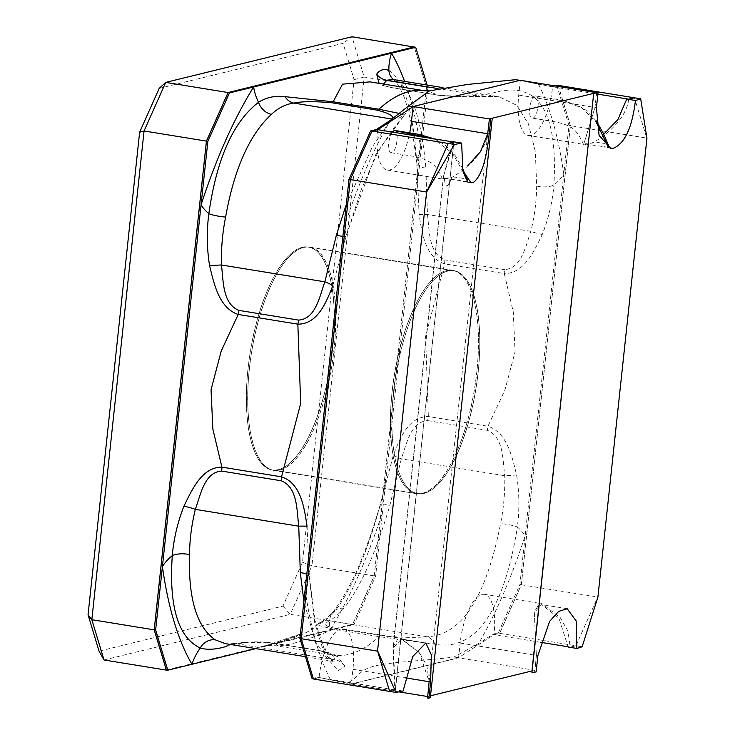 <?xml version="1.0" encoding="UTF-8"?>
<svg xmlns="http://www.w3.org/2000/svg" width="735" height="735" viewBox="0 0 735 735"><rect width="100%" height="100%" fill="white"/><g stroke="black" fill="none" stroke-linecap="round" stroke-linejoin="round"><path stroke-width="0.55" stroke-dasharray="3.67 2.76" d="M596.682 92.536L594.946 107.466L596.425 107.714L594.937 107.475L584.61 141.331L585.648 144.712L584.279 144.032L592.566 143.022L592.897 141.974L595.708 142.002L603.848 143.362L607.395 144.878L608.929 146.329M532.756 118.133C538.13 117.481 540.675 93.896 535.126 95.908C529.742 96.561 527.216 120.154 532.756 118.133L554.613 121.734C562.119 123.149 567.999 125.281 572.271 128.138C576.185 130.894 579.933 136.297 583.507 144.354L584.279 144.032M596.168 120.779L585.703 110.02L576.81 104.903L559.932 99.795L535.126 95.908L565.647 101.338L582.193 108.174L596.278 122.24M398.921 691.865L351.358 684.12L352.938 669.309A45.129 16.234 99.2 0 0 343.254 628.912A45.129 16.234 99.2 0 0 340.755 629.031A45.129 16.234 99.2 0 0 319.091 677.486A45.129 16.234 99.2 0 0 319.082 677.596L395.283 690L453.844 142.066L443.471 176.345L444.556 179.294L443.187 178.614L451.474 177.594C450.068 182.032 448.433 184.797 446.549 185.891L445.235 184.972L444.556 179.294M403.065 691.047L394.474 689.65L393.207 647.857L401.439 639.046L419.419 652.79L429.148 681.712L426.888 665.717L419.216 652.294L401.062 638.329L398.195 638.384L393.262 646.616L395.283 690L389.669 691.387L313.432 678.975L319.082 677.596M467.864 181.003L467.442 181.692C467.837 179.248 462.637 177.659 451.86 176.915C450.436 181.793 448.708 184.88 446.669 186.166L445.346 185.238L443.756 175.095L453.036 141.69M392.095 132.015L389.89 136.581L388.503 143.904L389.026 150.225L389.963 152.081L391.663 152.705C397.038 152.062 399.574 128.478 394.034 130.481M467.442 181.692L444.703 178.339M607.974 147.248L585.657 144.088M312.09 678.616L317.649 677.247L330.474 679.82A346.02 124.435 99.2 0 1 305.126 589.782A60.178 36.658 -8 0 0 309.38 577.967L314.773 623.105L324.842 655.445L338.137 670.743L344.871 666.305L337.659 656.649L320.993 650.907L275.248 643.465L278.197 646.138L288.249 644.448C299.908 642.16 314.966 637.08 333.433 629.206A15.04 5.411 -80.8 0 1 335.022 628.278C319.532 625.163 327.038 622.784 329.069 620.809C333.038 618.989 337.99 614.827 343.943 608.332C360.573 587.146 375.861 552.895 389.789 505.588L401.338 458.879C406.51 444.537 410.323 421.807 427.696 420.613A15.04 5.411 -80.8 0 1 428.34 416.543L425.602 336.29L444.647 263.874A15.04 5.411 -80.8 0 1 444.868 259.905C428.33 253.327 429.488 229.963 427.448 214.51L425.868 168.012C421.853 123.057 413.263 94.668 400.106 82.816L393.694 79.839A15.04 14.222 130.1 0 1 393.694 79.839A15.04 14.222 130.1 0 1 393.381 79.564M330.474 679.82L346.929 683.228C358.937 677.826 357.375 670.485 374.758 665.919C393.85 661.564 429.966 660.425 454.046 656.98L478.65 643.502A346.02 124.435 99.2 0 0 525.121 535.87L519.921 584.5L498.284 632.982L492.716 634.351L478.65 643.502M540.436 642.271L494.039 634.718A45.129 16.234 99.2 0 0 494.049 634.608A45.129 16.234 99.2 0 0 484.356 594.339A45.129 16.234 99.2 0 0 481.848 594.459A45.129 16.234 99.2 0 0 460.174 643.033L458.585 657.843L534.933 670.274L536.375 655.436L534.281 611.989L539.288 603.803L542.173 603.766L560.327 617.74L567.916 631.043L570.241 647.122L568.183 646.791M628.664 99.161L628.802 99.188C625.724 120.77 603.389 136.93 592.566 143.022M520.316 80.262L518.735 95.072A45.129 16.234 99.2 0 0 528.41 135.47L583.507 144.354M585.648 144.712L584.564 141.772L594.937 107.475L596.655 92.683L593.834 93.373M528.41 135.47A45.129 16.234 99.2 0 0 552.582 86.895A45.129 16.234 99.2 0 0 552.591 86.785L597.877 94.153M429.148 681.712L427.696 696.55L430.517 695.852L492.11 118.252L489.427 118.96L487.7 133.752L429.148 681.712M554.649 85.848L551.25 86.675L515.74 79.683M556.818 85.315L568.973 125.52L525.121 535.87A60.178 22.289 -161.9 0 0 517.357 527.004C519.608 509.465 519.351 492.11 516.586 474.948C512.185 457.069 507.15 432.575 487.957 426.245L428.34 416.543C408.191 416.58 399.886 438.758 393.418 454.901L380.261 504.688C367.068 554.64 347.14 599.319 330.539 616.095A60.178 42.538 -148.1 0 0 329.813 630.492L353.994 624.566L375.631 576.084L427.844 87.483L427.108 85.049M388.861 70.358C403.901 79.793 413.217 110.59 416.8 162.729L419.115 214.409C421.862 232.692 425.289 257.581 444.647 263.874L504.274 273.576L513.269 311.916L515.051 351.854L504.927 390.046L487.957 426.245A15.04 5.411 -80.8 0 0 487.314 430.315C503.852 436.893 502.694 460.257 504.734 475.71C505.11 491.871 503.723 507.839 500.581 523.614C488.334 585.299 466.982 635.159 426.962 636.74C414.981 637.842 399.574 637.502 380.767 635.72L335.022 628.278M442.02 87.474L499.184 96.781L484.733 96.175C472.715 97.277 457.317 96.937 438.538 95.164L392.793 87.713A15.04 5.411 -80.8 0 1 391.957 87.75A15.04 5.411 -80.8 0 1 391.314 87.538L381.934 85.177M255.853 648.619L329.813 630.492A346.02 124.435 -80.8 0 0 382.411 512.644A60.178 22.289 -161.9 0 1 380.261 504.688A15.04 1.92 17 0 1 380.261 504.541A15.04 1.92 17 0 1 389.789 505.588M273.778 643.281L319.523 650.732C332.045 654.04 336.823 656.989 333.846 659.561L235.944 643.63A15.04 12.679 -96.8 0 0 232.591 643.502L235.944 643.63C243.965 641.912 256.579 641.802 273.778 643.281A15.04 5.411 -80.8 0 1 274.614 643.244A15.04 5.411 -80.8 0 1 275.248 643.465C254.604 641.444 238.287 642.445 226.306 646.451M317.952 623.997A15.04 14.627 60 0 1 319.955 622.591C322.224 621.874 326.349 618.594 332.321 612.733L332.321 612.733A15.04 12.89 37.8 0 0 330.539 616.095C324.567 621.323 320.368 623.96 317.952 623.997L317.465 624.162L319.302 625.65L333.433 629.206L379.177 636.648L434.945 644.237C481.195 652.809 506.286 597.298 517.357 527.004A15.04 2.775 8.5 0 0 500.581 523.614M400.106 82.816A15.04 14.222 130.1 0 1 393.703 79.839C396.487 81.576 400.281 88.062 405.068 99.308L411.425 123.416L416.754 163.51A15.04 5.935 -5.6 0 1 416.8 162.729A60.178 36.658 172 0 1 421.063 150.923A346.02 124.435 -80.8 0 0 404.59 81.383M437.215 88.448L484.733 96.175A15.04 11.126 -92.9 0 0 487.075 96.395L499.203 96.79L516.815 105.335L528.401 123.912L535.374 151.511L536.66 186.038C536.55 200.728 534.611 215.824 530.854 231.341C525.672 245.683 521.859 268.413 504.495 269.607A15.04 5.411 -80.8 0 0 504.274 273.576C524.257 273.585 534.152 251.002 542.292 234.456C548.65 218.093 552.518 201.62 553.896 185.045C557.635 118.041 542.356 79.169 493.883 92.72C477.961 96.212 459.017 96.974 437.059 94.98L391.314 87.538L382.172 85.269M399.785 113.521L403.809 114.789L403.736 115.928L376.063 153.891L345.928 236.008A60.178 22.289 -161.9 0 0 343.778 228.061A346.02 124.435 99.2 0 1 390.248 120.421M307.074 526.297L309.38 577.967A15.04 5.935 174.4 0 0 309.435 577.186L309.435 577.186A15.04 5.935 174.4 0 0 306.78 574.246M342.887 236.404A15.04 1.92 -163 0 0 345.928 236.156A15.04 1.92 -163 0 0 345.928 236.008L332.771 285.805M536.66 186.038A15.04 6.78 3.5 0 0 553.896 185.045A60.178 36.658 -8 0 0 563.773 174.149A346.02 124.435 99.2 0 0 538.424 84.112M551.25 86.675L558.196 85.545L570.36 125.74L521.308 584.729L499.671 633.212L494.104 634.571L458.548 657.706L351.431 683.963L346.929 683.228M552.637 86.905L520.242 80.418L413.061 106.713M317.649 677.247L319.036 677.477L313.468 678.837L301.313 638.641L350.365 179.652L372.002 131.17L377.762 129.682M377.634 129.663A45.129 16.234 99.2 0 0 377.625 129.764A45.129 16.234 99.2 0 0 387.317 170.042A45.129 16.234 99.2 0 0 409.762 132.631M319.036 677.477L351.431 683.963M568.973 125.52L570.36 125.74M519.921 584.5L521.308 584.729M498.284 632.982L499.671 633.212M492.716 634.351L494.104 634.571M454.046 656.98L458.548 657.706M597.867 597.224L646.763 138.097L597.775 596.985L521.354 584.775L499.681 633.35L575.918 645.762L570.241 647.14A60.178 8.48 6.1 0 0 568.164 647.03L558.94 618.19L541.667 604.556L534.299 612.466L536.375 655.436L537.864 655.675L536.375 655.436L534.933 670.274L532.112 670.963M426.658 192.028L377.597 651.136M582.129 646.772L575.918 645.762L570.241 647.122M389.669 691.387L395.421 690.036L453.945 142.075M430.361 697.34L427.531 698.029M531.947 672.442L534.777 671.753L534.933 670.265M536.127 671.965L534.777 671.753M521.354 584.775L570.424 125.667L646.763 138.097L634.443 97.801M558.242 85.389L570.424 125.667M351.358 684.12L458.585 657.843M395.421 690.036A60.325 8.498 -173.9 0 1 394.474 689.65M453.982 142.085L448.231 143.435M489.188 133.99L487.7 133.752C484.613 155.324 462.398 171.448 451.474 177.594M387.317 170.042L442.911 179.092L442.433 178.871L443.187 178.614M555.715 86.023L552.591 86.785M494.039 634.718L499.681 633.34L575.918 645.762L597.702 597.197M159.192 88.384L343.098 43.31L354.095 79.665L302.517 562.257L282.957 606.09L99.05 651.155M104.021 659.975L290.261 614.341L352.616 624.484L374.29 575.909L311.943 565.757L364.174 77.028L426.52 87.18L414.393 47.068M354.095 79.665L364.174 77.028L351.991 36.75L343.098 43.31M374.29 575.909L426.52 87.18M282.957 606.09L290.261 614.341L311.943 565.757L302.517 562.257M166.762 670.026L352.616 624.484M166.404 669.971L352.607 624.346L374.244 575.854L426.456 87.254L414.301 47.049M427.844 87.483L426.456 87.254M375.631 576.084L374.244 575.854M353.994 624.566L352.607 624.346M346.314 204.358L372.608 146.43L391.617 118.996M344.871 666.305A15.04 14.893 12.8 0 0 333.846 659.561L331.614 660.93L315.995 644.016L303.886 601.405M393.418 454.901A15.04 3.059 16 0 0 401.338 458.879L504.734 475.71A15.04 1.112 -3.6 0 0 516.586 474.948M386.693 472.587L382.577 496.263L380.261 504.541C373.555 527.721 365.727 549.909 356.76 571.104C348.068 589.442 339.919 603.316 332.321 612.733A15.04 12.89 37.8 0 1 343.943 608.332M380.767 635.72A15.04 5.411 -80.8 0 0 379.177 636.648A285.841 102.799 -80.8 0 1 348.96 654.334A285.841 102.799 -80.8 0 1 333.111 655.078L278.197 646.138C278.4 645.486 262.919 645.449 264.673 645.909C257.057 647.498 309.38 637.034 317.492 624.162L319.955 622.591A15.04 14.627 60 0 1 329.069 620.809L426.962 636.74A15.04 11.126 87.1 0 1 434.945 644.237M417.406 175.362L416.754 163.51A15.04 5.935 -5.6 0 0 425.868 168.012M419.115 214.409A15.04 1.112 -3.6 0 0 427.448 214.51L530.854 231.341A15.04 3.059 -164 0 0 542.292 234.456M438.538 95.164A15.04 5.411 -80.8 0 1 437.702 95.201L453.523 96.68L487.075 96.395A15.04 11.126 -92.9 0 0 493.883 92.72M392.306 119.061A15.04 14.893 -167.2 0 0 403.809 114.789M319.523 650.732A15.04 5.411 -80.8 0 1 320.359 650.686L274.614 643.244C257.305 640.883 249.376 641.912 232.591 643.502L232.591 643.502A15.04 12.679 -96.8 0 0 229.531 644.329M628.802 99.188L634.48 97.81M371.993 131.041L448.231 143.454M447.725 270.967A112.979 40.627 -80.8 0 1 453.982 270.673A112.979 40.627 -80.8 0 1 477.199 380.252A112.979 40.627 -80.8 0 1 423.948 493.415A112.979 40.627 -80.8 0 1 417.682 493.709A112.979 40.627 -80.8 0 1 394.474 384.129A112.979 40.627 -80.8 0 1 447.725 270.967M446.338 270.746A112.979 40.627 -80.8 0 1 452.604 270.452A112.979 40.627 -80.8 0 1 475.811 380.032A112.979 40.627 -80.8 0 1 422.561 493.185A112.979 40.627 -80.8 0 1 416.295 493.479A112.979 40.627 -80.8 0 1 393.087 383.9A112.979 40.627 -80.8 0 1 446.338 270.746M447.707 271.114A112.832 40.581 99.2 0 0 394.53 384.12A112.832 40.581 99.2 0 0 417.71 493.562A112.832 40.581 99.2 0 0 423.966 493.268A112.832 40.581 99.2 0 0 477.144 380.261A112.832 40.581 99.2 0 0 453.964 270.82A112.832 40.581 99.2 0 0 447.707 271.114M302.223 247.438A112.832 40.581 99.2 0 0 249.046 360.444A112.832 40.581 99.2 0 0 272.226 469.876A112.832 40.581 99.2 0 0 278.482 469.582A112.832 40.581 99.2 0 0 331.66 356.576A112.832 40.581 99.2 0 0 308.479 247.144A112.832 40.581 99.2 0 0 302.223 247.438M302.241 247.291A112.979 40.627 -80.8 0 1 308.507 246.997A112.979 40.627 -80.8 0 1 331.715 356.576A112.979 40.627 -80.8 0 1 278.464 469.738A112.979 40.627 -80.8 0 1 272.198 470.023A112.979 40.627 -80.8 0 1 248.99 360.444A112.979 40.627 -80.8 0 1 302.241 247.291M279.851 469.959A112.979 40.627 99.2 0 0 333.102 356.806A112.979 40.627 99.2 0 0 309.885 247.217A112.979 40.627 99.2 0 0 303.628 247.511A112.979 40.627 99.2 0 0 250.378 360.674A112.979 40.627 99.2 0 0 273.585 470.253A112.979 40.627 99.2 0 0 279.851 469.959M303.638 247.364A113.135 40.682 -80.8 0 1 309.913 247.07A113.135 40.682 -80.8 0 1 333.157 356.797A113.135 40.682 -80.8 0 1 279.833 470.106A113.135 40.682 -80.8 0 1 273.567 470.4A113.135 40.682 -80.8 0 1 250.323 360.674A113.135 40.682 -80.8 0 1 303.638 247.364M422.551 493.332A113.135 40.682 99.2 0 0 475.867 380.023A113.135 40.682 99.2 0 0 452.622 270.305A113.135 40.682 99.2 0 0 446.347 270.59A113.135 40.682 99.2 0 0 393.032 383.9A113.135 40.682 99.2 0 0 416.276 493.626A113.135 40.682 99.2 0 0 422.551 493.332M467.184 181.756L466.22 178.927M463.417 172.532L452.567 153.303L432.979 138.667M337.723 656.695L333.111 655.078A285.841 102.799 -80.8 0 1 320.993 650.907A15.04 5.411 -80.8 0 0 320.359 650.686C338.183 654.637 334.26 655.372 337.659 656.64M460.174 643.033L536.375 655.436M518.735 95.072L594.937 107.475M352.938 669.309L405.316 677.835M424.949 90.818A285.841 102.799 -80.8 0 1 437.059 94.98A15.04 5.411 -80.8 0 0 437.702 95.201L391.957 87.75L381.952 85.177M504.495 269.607L444.868 259.905M427.696 420.613L487.314 430.315M434.293 138.878L444.611 144.593L455.47 155.912L462.333 168.113M470.97 182.776L463.041 181.49M610.638 148.204L602.415 146.862M484.356 594.339L542.182 603.747M266.52 645.505L276.277 642.886C283.241 640.911 334.287 622.049 266.52 645.505M417.48 175.582L416.782 190.981M309.407 549.725L308.709 565.123M339.496 268.119L343.613 244.443M418.711 98.821C414.411 102.735 409.404 108.431 403.69 115.9M425.804 642.996L401.439 639.037M567.19 608.699L541.667 604.547M534.281 611.989L534.235 612.466M443.729 175.095L393.207 647.857M393.179 646.607L443.444 176.336M391.094 152.742L413.713 156.353L423.856 159.063L431.27 162.775C434.826 165.053 438.538 170.437 442.415 178.936M343.254 628.912L401.062 638.32M305.457 656.686L333.203 661.39C331.751 658.036 337.503 670.127 324.098 648.555L316.555 626.045L314.222 614.726L309.435 577.186L308.773 565.298M403.671 116.038L394.171 127.578L381.447 146.302L376.485 155.149L361.289 189.428L343.649 244.424M452.604 270.452L453.982 270.673M417.71 493.562L272.226 469.876M309.885 247.217L308.507 246.997M452.622 270.305L309.913 247.07M416.276 493.626L273.567 470.4M273.585 470.253L272.198 470.023M453.964 270.82L308.479 247.144M416.295 493.479L417.682 493.709"/><path stroke-width="1.1" d="M596.168 120.779L603.242 133.145L608.929 146.329L607.974 147.248M434.293 138.878L418.84 134.367L394.603 130.444L392.095 132.015M409.762 132.631A45.129 16.234 99.2 0 0 411.499 121.349L413.079 106.538L489.418 118.96L487.7 133.752L489.188 133.99L490.787 119.033L489.188 133.99C486.294 160.983 480.911 177.19 473.055 182.602L470.97 182.767L462.885 170.603L461.626 143.086L453.036 141.69A60.325 8.498 6.1 0 0 453.982 142.066L448.231 143.435L426.658 192.028L350.31 179.606L371.993 131.032L454.441 144.446L426.594 192.111L377.551 651.008L389.669 691.405L313.432 678.993L301.249 638.715L377.597 651.136M596.425 107.714L598.024 92.757A396.036 55.805 -173.9 0 1 593.852 93.226L598.024 92.757L596.425 107.714L599.108 135.516L610.638 148.185L613.587 148.167C624.906 143.27 632.201 127.375 635.453 100.484A396.036 55.805 6.1 0 0 640.69 98.812L558.242 85.389L555.715 86.023M597.877 94.153L628.664 99.161M568.183 646.791L540.436 642.271M398.921 691.865L427.696 696.55L427.531 698.029L428.882 698.25A396.036 55.805 6.1 0 0 430.361 697.34L492.266 118.124L489.418 118.96M413.079 106.538L520.316 80.262L596.305 92.628M554.649 85.848L557.883 85.49M313.386 678.828L312.09 678.616L299.926 638.412L348.978 179.432L370.615 130.94L376.182 129.58L390.248 120.421L408.623 105.941L413.07 106.658M427.108 85.049L415.688 47.279L229.485 92.904L207.849 141.386L155.636 629.996L167.791 670.201L255.853 648.619M229.531 644.329A15.04 12.679 -96.8 0 0 226.306 646.451C215.934 649.547 207.242 650.08 200.232 648.031A60.178 51.542 149.5 0 0 191.964 664.275A346.02 124.435 -80.8 0 1 162.407 566.556A60.178 36.658 172 0 1 172.284 555.651C173.68 539.058 177.548 522.594 183.897 506.24C191.982 489.721 202.051 467.037 221.915 467.129L281.533 476.831L300.688 403.423L297.85 324.163L238.232 314.461L221.226 351.008L211.037 389.835L212.874 429.13L221.915 467.129A15.04 5.411 -80.8 0 1 221.694 471.089C204.339 472.155 200.554 495.096 195.335 509.355C191.587 524.845 189.648 539.949 189.529 554.659C188.206 598.74 196.796 627.139 215.3 639.854L225.176 643.612L305.457 656.686M285.061 96.662A15.04 12.679 -96.8 0 0 293.715 103.065L391.617 118.996C394.603 116.433 389.826 113.484 377.294 110.167A15.04 5.411 -80.8 0 0 378.883 109.239A285.841 102.799 -80.8 0 1 424.949 90.818L370.036 81.879L342.528 84.157L333.139 101.788A15.04 5.411 -80.8 0 1 331.549 102.725C314.378 101.237 301.773 101.356 293.715 103.065C285.621 104.214 278.197 107.971 271.454 114.338C249.477 134.652 234.199 168.903 225.608 217.082C222.466 232.83 221.079 248.807 221.455 264.995C223.44 280.504 222.347 303.674 238.875 310.39A15.04 5.411 -80.8 0 1 238.232 314.461C218.938 308.002 214.05 283.673 209.594 265.758C206.829 248.568 206.572 231.213 208.832 213.701C216.66 158.833 233.234 121.698 258.555 102.294C266.327 97.351 275.166 95.477 285.061 96.662L333.139 101.788L378.883 109.239L399.785 113.521M215.3 639.854A15.04 13.377 -59.3 0 0 200.232 648.031C178.146 637.447 168.829 606.66 172.284 555.651A15.04 6.78 -176.5 0 1 189.529 554.659M271.454 114.338A15.04 12.045 -129.9 0 1 258.555 102.294A60.178 42.538 -148.1 0 1 253.658 86.978A346.02 124.435 -80.8 0 0 201.068 204.826A60.178 22.289 -161.9 0 0 208.832 213.701A15.04 2.775 -171.5 0 0 225.608 217.082M379.187 83.772L376.706 74.198C379.582 69.88 383.633 68.603 388.861 70.358A60.178 51.542 149.5 0 1 391.507 53.205A346.02 124.435 -80.8 0 1 404.59 81.383M281.321 480.8A15.04 5.411 -80.8 0 0 281.533 476.831C300.992 483.244 304.281 507.968 307.074 526.297A15.04 1.112 -3.6 0 0 298.741 526.187C296.747 510.687 297.84 487.507 281.321 480.8L221.694 471.089M209.594 265.758A15.04 1.112 176.4 0 1 221.455 264.995L324.852 281.827A15.04 3.059 -164 0 1 332.771 285.805C326.358 301.92 317.878 324.208 297.85 324.163A15.04 5.411 -80.8 0 0 298.493 320.092C315.848 319.036 319.633 296.095 324.852 281.827L336.391 235.117L346.314 204.358M519.884 80.363L515.74 79.683L467.524 84.442L429.516 90.883L408.623 105.941M377.762 129.682L413.061 106.713M299.926 638.412L301.258 638.632M348.978 179.432L350.31 179.643M370.615 130.94L371.938 131.161M376.182 129.58L377.248 129.755M537.873 655.675L536.127 671.965L537.864 655.675L549.578 621.442L558.655 611.41L567.19 608.718L576.194 621.001L576.892 648.454A396.036 55.805 -173.9 0 0 582.129 646.772L597.913 597.013L646.947 138.253L640.69 98.812M430.526 695.797L531.975 670.936L593.696 93.354L531.947 672.442A396.036 55.805 -173.9 0 0 536.118 671.974M593.696 93.354L492.257 118.216M426.594 192.111L377.551 651.008M389.669 691.405L395.88 692.416L377.689 651.026M453.945 142.075L377.634 129.663L372.029 131.032M395.88 692.416A396.036 55.805 6.1 0 0 403.065 691.047L412.748 656.52L425.804 643.006L431.335 654.738L430.627 681.961L429.148 681.712L427.696 696.55M428.882 698.25L430.627 681.961L428.891 698.25M576.892 648.454L568.164 647.03M350.31 179.606L301.249 638.715M635.453 100.484L626.725 99.069A60.178 8.48 -173.9 0 1 628.802 99.17L634.48 97.792M461.626 143.086A396.036 55.805 -173.9 0 1 454.441 144.446M492.266 118.124A396.036 55.805 6.1 0 1 490.787 119.033L489.437 118.813M603.113 134.863L617.887 119.612L626.725 99.069M487.7 133.752L480.497 151.649L467.782 165.669M558.232 85.398L634.443 97.801M88.053 614.809L139.632 132.217L159.192 88.384L165.743 82.394L228.089 92.536L206.416 141.12L144.06 130.968L91.838 619.697L154.185 629.849L166.367 670.127L104.021 659.975L91.838 619.697L88.053 614.809L99.05 651.155L104.021 659.975M206.416 141.12L154.185 629.849M414.393 47.068L351.991 36.75L165.743 82.394L144.06 130.968L139.632 132.217M414.338 46.902L228.089 92.536M415.688 47.279L414.301 47.049L228.098 92.683L206.462 141.166L154.249 629.766L166.404 669.971L167.791 670.201M155.636 629.996L154.249 629.766M207.849 141.386L206.462 141.166M229.485 92.904L228.098 92.683M442.02 87.474L392.766 79.463L386.84 80.244L383.514 84.056M303.886 601.405L300.321 572.694L298.741 526.187L195.335 509.355A15.04 3.059 -164 0 0 183.897 506.24M393.381 79.564A15.04 14.222 130.1 0 1 388.861 70.358M437.215 88.448L386.84 80.244A15.04 14.627 60 0 1 376.706 74.198M336.391 235.117A15.04 1.92 -163 0 0 342.887 236.404M391.617 118.996A15.04 14.893 -167.2 0 0 392.306 119.061M300.321 572.694A15.04 5.935 174.4 0 1 306.78 574.246M430.627 681.961L405.316 677.835M608.277 147.184L596.278 122.24M466.22 178.927L463.417 172.532M432.979 138.667L394.034 130.481M411.499 121.349L487.691 133.742M377.294 110.167L331.549 102.725M238.875 310.39L298.493 320.092M462.333 168.113L467.864 181.003M429.516 90.883L424.949 90.818"/></g></svg>
